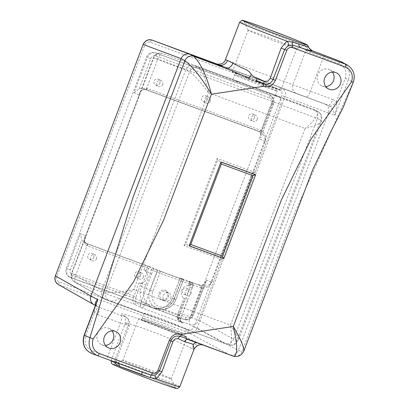 <?xml version="1.0" encoding="UTF-8"?>
<svg xmlns="http://www.w3.org/2000/svg" width="409" height="409" viewBox="0 0 409 409"><rect width="100%" height="100%" fill="white"/><g stroke="black" fill="none" stroke-linecap="round" stroke-linejoin="round"><path stroke-width="0.31" stroke-dasharray="2.04 1.53" d="M155.394 324.465A23.16 0.598 20.8 0 0 141.182 319.659A23.16 0.598 20.8 0 0 162.618 328.453A23.16 0.598 20.8 0 0 184.485 336.111A23.16 0.598 20.8 0 0 155.394 324.465M264.01 84.535A23.16 0.598 -159.2 0 1 234.919 72.894A23.16 0.598 -159.2 0 1 256.786 80.547A23.16 0.598 -159.2 0 1 278.222 89.341A23.16 0.598 -159.2 0 1 264.01 84.535M187.828 339.455L197.133 342.865A3.226 3.016 110.1 0 1 197.138 342.87L187.823 339.45A3.277 2.255 110.2 0 1 187.828 339.455L187.813 339.444M151.683 316.535L109.678 301.044C114.74 301.724 122.797 297.88 133.845 289.521C120.553 292.527 111.243 293.36 105.921 292.021L189.52 71.933C194.203 74.97 200.543 81.953 208.544 92.879C205.799 79.351 202.404 70.91 198.36 67.557L194.587 65.517L234.204 80.123L240.354 83.037L316.98 111.294C319.424 114.06 315.477 119.796 305.134 128.498C314.685 126.049 320.109 123.753 321.402 121.611L238.37 340.196C238.667 338.156 236.019 333.136 230.436 325.135L133.845 289.521L208.544 92.879L305.134 128.498L230.436 325.135C232.46 338.32 231.745 344.869 228.294 344.787L105.68 299.557L75.593 282.481L133.963 304.005L133.242 303.192L132.884 301.74L133.181 298.365L138.856 282.972A7.173 6.708 114.7 0 0 146.887 278.355A7.173 6.708 114.7 0 0 143.907 269.674L144.883 267.108L87.414 245.916A1.789 0.629 -69.8 0 0 87.475 243.979L85.169 242.915A7.173 6.708 -65.3 0 1 84.714 242.726A7.173 6.708 -65.3 0 1 81.79 239.991L80.558 233.493L85.599 235.814C83.487 239.224 83.983 241.893 87.086 243.82A7.173 6.708 114.7 0 0 87.475 243.979L144.944 265.17L157.117 270.242L191.08 282.762L188.503 281.326L200.834 285.779L181.79 278.544L174.152 298.652A18.599 17.398 -65.3 0 1 164.326 309.362L160.17 309.276A2.684 0.787 78.9 0 1 160.558 308.468A2.684 0.787 78.9 0 1 160.655 308.468L156.468 308.647L152.332 307.793L145.287 303.785A2.684 0.854 141.9 0 1 146.754 303.34L151.928 307.645A2.684 0.527 -69.5 0 1 151.897 307.634L144.781 304.966L145.287 303.785L141.775 301.044A18.599 17.398 -65.3 0 1 141.494 286.612L149.132 266.499L85.169 242.915M274.986 95.808L275.318 95.747L274.102 94.837L313.723 109.443L194.587 65.517C190.614 64.515 187.67 65.972 185.747 69.893L153.723 57.92L71.846 273.457A7.173 6.764 119.6 0 0 74.663 282.046A7.173 6.764 119.6 0 0 75.593 282.481A7.173 2.531 -69.8 0 1 75.9 274.746L135.952 296.939L141.11 283.36L147.25 285.329L151.488 274.178L143.907 269.674M188.503 281.326A1.789 1.723 116.1 0 1 188.656 281.392L188.651 281.387A1.789 1.723 116.1 0 1 189.485 283.601L188.661 285.768L189.485 283.601L193.104 285.37L192.036 288.181L188.661 285.768L189.868 285.666A7.173 6.708 114.7 0 0 181.841 290.288A7.173 6.708 114.7 0 0 184.817 298.964L183.943 298.192L187.971 299.255L181.392 316.576L187.803 299.322M190.988 293.662A3.241 3.032 114.7 0 0 189.495 289.664A3.241 3.032 114.7 0 0 185.292 291.561A3.241 3.032 114.7 0 0 186.785 295.554A3.241 3.032 114.7 0 0 190.988 293.662M210.272 101.141A3.241 3.032 114.7 0 0 208.784 97.148A3.241 3.032 114.7 0 0 204.582 99.039A3.241 3.032 114.7 0 0 206.07 103.032A3.241 3.032 114.7 0 0 210.272 101.141M162.721 84.561A3.241 3.032 114.7 0 0 161.233 80.563A3.241 3.032 114.7 0 0 157.03 82.46A3.241 3.032 114.7 0 0 158.518 86.452A3.241 3.032 114.7 0 0 162.721 84.561M257.184 119.392A3.241 3.032 114.7 0 0 255.691 115.394A3.241 3.032 114.7 0 0 251.489 117.291A3.241 3.032 114.7 0 0 252.982 121.284A3.241 3.032 114.7 0 0 257.184 119.392M264.567 143.027L265.022 141.504C265.513 137.347 263.764 134.106 259.781 131.775A1.789 0.634 -65.9 0 0 261.09 130.405C265.625 133.758 266.78 137.966 264.567 143.027L212.22 280.835L211.55 282.261L206.509 279.94L206.11 281.484L203.028 284.695A7.173 6.708 -65.3 0 1 198.529 284.715M188.109 292.338A3.241 3.032 114.7 0 0 186.616 288.34A3.241 3.032 114.7 0 0 182.414 290.237A3.241 3.032 114.7 0 0 183.907 294.229A3.241 3.032 114.7 0 0 188.109 292.338M314.649 109.878L317.911 111.729C321.05 112.649 322.21 115.941 321.402 121.611L320.728 120.318L317.471 118.467L233.657 339.107L198.779 320.267L280.656 104.724L317.471 118.467L317.967 115.64L317.358 112.889L315.753 110.67L313.723 109.443L316.98 111.294A7.173 6.764 -60.4 0 1 317.911 111.729A7.173 6.764 -60.4 0 1 320.728 120.318L237.128 340.4L233.657 339.107C231.734 343.028 228.789 344.485 224.817 343.483L189.94 324.644A7.173 6.636 118.4 0 0 198.779 320.267L190.241 316.914L201.269 287.88A1.789 0.629 -73.6 0 0 201.233 285.906C205.758 286.801 209.198 285.584 211.55 282.261M234.204 80.123L274.102 94.837M104.755 299.127L74.663 282.046A7.173 7.173 0 0 1 71.493 273.263L85.517 236.351L84.479 239.582L84.351 242.174L85.215 244.342L86.928 245.717L75.9 274.746L71.493 273.263L101.933 290.533L101.488 294.076L102.736 297.312L104.755 299.127L109.648 301.034A7.173 6.641 110.5 0 1 105.921 292.021L101.933 290.533L185.747 69.893L189.52 71.933A7.173 6.636 -61.6 0 1 198.36 67.557L240.354 83.037M185.2 328.877C179.699 326.06 170.691 322.302 158.165 317.604C149.438 314.414 144.745 312.967 144.086 313.253L145.302 314.163M143.441 277.082A3.241 3.032 114.7 0 0 141.949 273.089A3.241 3.032 114.7 0 0 137.746 274.981A3.241 3.032 114.7 0 0 139.239 278.979A3.241 3.032 114.7 0 0 143.441 277.082M96.524 258.831A3.241 3.032 114.7 0 0 95.031 254.833A3.241 3.032 114.7 0 0 90.829 256.729A3.241 3.032 114.7 0 0 92.322 260.722A3.241 3.032 114.7 0 0 96.524 258.831M221.831 259.541L184.05 245.61L217.148 158.472L254.93 172.409L221.831 259.541L220.323 257.026L185.681 244.25L217.506 160.461L252.148 173.237L220.323 257.026M140.563 275.758A3.241 3.032 114.7 0 0 139.07 271.76A3.241 3.032 114.7 0 0 134.868 273.657A3.241 3.032 114.7 0 0 136.361 277.65A3.241 3.032 114.7 0 0 140.563 275.758M93.646 257.501A3.241 3.032 114.7 0 0 92.158 253.508A3.241 3.032 114.7 0 0 87.955 255.405A3.241 3.032 114.7 0 0 89.443 259.398A3.241 3.032 114.7 0 0 93.646 257.501M272.481 103.595L192.281 314.731A7.173 6.708 -65.3 0 1 183.436 319.112L70.077 277.312A7.173 6.708 -65.3 0 1 69.622 277.123A7.173 6.708 -65.3 0 1 66.324 268.284L146.529 57.153A7.173 6.708 -65.3 0 1 155.374 52.771L268.728 94.571A7.173 6.708 -65.3 0 1 269.183 94.76A7.173 6.708 -65.3 0 1 272.481 103.595L273.345 103.993L260.686 137.807L260.472 133.482A7.173 6.708 -65.3 0 0 257.542 130.742L259.781 131.775A7.173 6.708 114.7 0 0 259.393 131.616L257.087 130.553A7.173 6.708 -65.3 0 1 257.542 130.742M85.599 235.814L140.006 92.971L141.161 90.783L142.639 89.142L144.53 88.196L146.744 88.242A1.789 0.629 -73.6 0 1 145.665 89.694C142.368 89.157 140.261 90.803 139.351 94.627L153.37 57.72L157.772 59.208L146.744 88.242A8.962 8.384 114.7 0 1 147.245 88.405L260.605 130.205A8.962 8.384 114.7 0 1 261.09 130.405L272.118 101.371L157.772 59.208A7.173 2.531 110.2 0 1 162.557 53.538A7.173 2.531 110.2 0 1 162.562 53.543A7.173 6.774 -69.5 0 0 153.723 57.92L153.37 57.72A7.173 7.173 0 0 1 162.557 53.538L276.903 95.701A7.173 2.531 110.2 0 1 276.903 95.706A7.173 6.641 -69.5 0 1 276.929 95.711A7.173 6.641 -69.5 0 1 280.656 104.724L272.118 101.371A7.173 2.531 110.2 0 1 276.903 95.701A7.173 7.173 0 0 1 276.929 95.711L313.744 109.454M84.714 242.726L87.02 243.79C84.136 242.389 83.758 239.587 85.885 235.379L138.983 95.599L138.615 96.585L139.065 95.057L134.024 92.736L147.393 57.546L146.529 57.153M134.024 92.736L139.234 88.773A7.173 6.708 -65.3 0 1 143.733 88.753L257.087 130.553M207.394 99.816A3.241 3.032 114.7 0 0 205.906 95.818A3.241 3.032 114.7 0 0 201.703 97.715A3.241 3.032 114.7 0 0 203.191 101.708A3.241 3.032 114.7 0 0 207.394 99.816M159.847 83.231A3.241 3.032 114.7 0 0 158.355 79.239A3.241 3.032 114.7 0 0 154.152 81.135A3.241 3.032 114.7 0 0 155.64 85.128A3.241 3.032 114.7 0 0 159.847 83.231M254.306 118.068A3.241 3.032 114.7 0 0 252.818 114.07A3.241 3.032 114.7 0 0 248.616 115.967A3.241 3.032 114.7 0 0 250.103 119.96A3.241 3.032 114.7 0 0 254.306 118.068M146.754 303.34A15.925 14.898 -65.3 0 1 144.633 287.839L149.812 290.134A14.785 13.829 114.7 0 0 159.684 309.322A14.785 13.829 114.7 0 0 175.773 299.705L172.593 298.151L180.144 277.987L181.79 278.544M180.231 278.038L183.498 279.649L181.852 279.096L174.214 299.204A12.106 11.329 -65.3 0 1 159.285 306.597A12.106 11.329 -65.3 0 1 152.951 291.361L160.589 271.254L181.852 279.096M160.589 271.254L149.132 266.499M329.853 106.202A7.173 2.469 -51.4 0 0 336.408 101.529L336.755 104.152L336.535 107.659L334.879 115.379L333.529 111.043L331.08 107.368L328.156 105.236L324.731 103.958C328.381 105.778 329.644 108.789 328.524 112.991L238.345 350.385C236.422 354.306 233.478 355.764 229.505 354.761L203.217 345.094M328.519 113.002L334.879 115.379L348.453 79.643L353.115 82.291L293.723 215.231L241.883 351.704L243.35 351.76L243.769 351.213M170.804 298.263A4.289 4.013 114.7 0 0 168.83 292.977A4.289 4.013 114.7 0 0 163.268 295.487A4.289 4.013 114.7 0 0 165.241 300.768A4.289 4.013 114.7 0 0 170.804 298.263M168.303 297.026A5.378 5.031 114.7 0 0 162.874 290.058A5.378 5.031 114.7 0 0 159.566 298.764A5.378 5.031 114.7 0 0 168.303 297.026M138.856 282.972L141.11 283.36M178.462 312.614L183.943 298.192L178.406 312.583L177.465 316.735L177.705 318.156L180.236 319.746L181.059 321.648L183.022 323.125L179.602 320.799L178.631 319.224L178.549 317.767L191.018 284.7A1.789 0.629 -69.8 0 0 191.08 282.762M192.036 288.181L187.971 299.255M151.657 316.525L109.668 301.044A7.173 6.641 110.5 0 1 109.648 301.034L105.66 299.546M186.294 329.296L228.283 344.782A7.173 6.774 110.5 0 0 237.128 340.4L238.37 340.196C231.969 347.808 234.786 344.613 228.294 344.787L186.289 329.296M252.148 173.237L254.93 172.409M217.506 160.461L217.148 158.472M184.05 245.61L185.681 244.25M177.833 318.268A1.789 1.723 -58.5 0 0 178.799 320.538L178.227 318.979L178.779 315.181L184.817 298.964M212.22 280.835C210.538 286.034 206.888 288.381 201.269 287.88A8.962 8.384 114.7 0 1 200.773 287.716L189.428 283.565L188.651 281.387L192.276 283.161A1.789 1.723 116.1 0 1 193.104 285.37L157.061 272.179L144.459 306.034L142.946 307.481L140.947 307.609L183.022 323.125L178.799 320.538L189.94 324.644A7.173 2.531 -69.8 0 1 190.241 316.914L178.406 312.583C176.719 316.74 176.754 319.347 178.513 320.395L182.455 322.813L180.676 320.901L180.471 319.444A3.584 1.222 14.6 0 1 180.236 319.746L181.279 316.505M133.963 304.005A1.789 1.61 117.3 0 0 136.131 302.895L140.108 304.945L140.947 307.609L133.963 304.005M144.689 305.283A3.584 1.14 -169.2 0 0 140.108 304.945L147.25 285.329M178.549 317.767A3.584 1.222 14.6 0 1 180.471 319.444L181.392 316.576L141.044 301.668M160.17 309.276L152.332 307.793A2.684 1.339 -70.1 0 1 152.26 307.767L151.897 307.634A2.684 0.527 -69.5 0 1 151.882 307.629L152.22 307.757A2.684 1.339 -70.1 0 0 152.26 307.767L158.37 309.976A2.684 1.723 -70.4 0 0 160.17 309.276M87.02 243.79L87.086 243.82A1.789 0.634 -65.9 0 1 86.928 245.717A8.962 8.384 114.7 0 0 87.414 245.916M70.077 277.312L139.96 303.156A2.684 0.946 -69.8 0 0 139.98 303.166A2.684 0.946 -69.8 0 0 141.775 301.044L72.756 275.594A4.489 4.197 -65.3 0 1 70.409 269.95L81.79 239.991M152.22 307.757L158.314 309.956A2.684 1.723 -70.4 0 0 158.37 309.976L162.531 311.484A2.684 0.946 -69.8 0 0 164.326 309.362L186.115 317.394A4.489 4.197 -65.3 0 0 191.647 314.654L203.028 284.695M158.314 309.956L162.511 311.474A2.684 0.946 -69.8 0 0 162.531 311.484L184.326 319.516A2.684 0.946 -69.8 0 0 186.115 317.394M143.733 88.753L259.393 131.616A1.789 0.629 -69.8 0 0 259.408 131.621L146.049 89.822A1.789 0.629 -69.8 0 0 146.049 89.822A7.173 6.708 114.7 0 0 145.635 89.683C141.989 89.198 139.801 90.992 139.065 95.057M160.026 293.989A4.289 4.013 -65.3 0 1 165.584 291.484A4.289 4.013 -65.3 0 1 167.557 296.77A4.289 4.013 -65.3 0 1 161.995 299.276A4.289 4.013 -65.3 0 1 160.026 293.989M145.635 89.683A1.789 0.629 -73.6 0 0 145.665 89.694L146.049 89.822A1.789 0.629 -69.8 0 0 147.245 88.405M332.43 72.102A8.952 8.374 114.7 0 0 329.383 69.627A8.952 8.374 114.7 0 0 317.778 74.857A8.952 8.374 114.7 0 0 321.893 85.885A8.952 8.374 114.7 0 0 325.758 86.59M98.002 314.746L94.51 312.778A7.173 2.469 -51.4 0 0 96.677 306.106A7.173 2.469 -51.4 0 0 96.539 306.014L98.303 307.011A7.173 2.531 -69.8 0 1 98.002 314.746L120.425 323.013L129.275 325.871L116.422 359.71L116.263 360.927L116.81 362.757L142.025 372.088L91.739 353.519A2.689 0.946 -69.8 0 1 91.805 350.6L116.422 359.71L115.185 359.276L116.192 360.61M112.071 330.896A8.952 8.374 114.7 0 0 109.024 328.417A8.952 8.374 114.7 0 0 97.419 333.652A8.952 8.374 114.7 0 0 101.534 344.68A8.952 8.374 114.7 0 0 105.399 345.385M308.371 46.529L305.876 50.486L312.369 50.747M225.385 59.729L310.492 91.289L323.197 57.838C314.838 54.688 309.061 52.24 305.876 50.486L292.926 84.576A7.173 6.871 -69.5 0 0 296.857 93.681L216.422 63.988M173.759 387.062A33.369 0.864 -159.2 0 1 175.65 388.08A33.369 0.864 -159.2 0 1 150.159 379.327A33.369 0.864 -159.2 0 1 115.159 365.452A33.369 0.864 -159.2 0 1 113.283 364.388A33.369 0.864 -159.2 0 1 139.581 373.494A33.369 0.864 -159.2 0 1 173.759 387.062M115.001 362.123L115.185 359.276L128.135 325.191A7.173 6.508 117.6 0 0 125.333 316.592A7.173 6.508 117.6 0 0 124.617 316.275L121.463 314.363L121.453 313.831L123.472 314.097L133.094 316.949L148.431 322.358L183.656 336.29L200.635 344.117C196.652 343.136 193.708 344.598 191.79 348.499C181.253 342.144 124.321 320.451 125.307 323.171L129.275 325.871L129.627 322.026L128.518 319.296L127.48 318.074L123.406 315.497C125.082 315.692 125.716 318.248 125.307 323.171L111.064 360.672M191.79 348.499L193.989 349.301M280.712 43.303A25.91 0.67 20.8 0 0 296.602 48.686A25.91 0.67 20.8 0 0 296.617 48.671A25.91 0.67 20.8 0 0 264.071 35.639A25.91 0.67 20.8 0 0 248.166 30.266A25.91 0.67 20.8 0 0 248.171 30.286A25.91 0.67 20.8 0 0 280.712 43.303M138.692 365.697A25.91 0.67 -159.2 0 1 169.766 377.921A25.91 0.67 -159.2 0 1 171.233 378.714A25.91 0.67 -159.2 0 1 171.238 378.734A25.91 0.67 -159.2 0 1 151.12 371.796A25.91 0.67 -159.2 0 1 124.259 361.142A25.91 0.67 -159.2 0 1 122.787 360.329A25.91 0.67 -159.2 0 1 122.802 360.314A25.91 0.67 -159.2 0 1 138.692 365.697M324.991 55.711A2.689 0.946 110.2 0 0 323.197 57.838L339.112 63.707C345.063 66.652 347.098 71.539 345.206 78.364L336.408 101.529L332.916 99.561A7.173 2.531 -69.8 0 1 328.13 105.225L296.857 93.681A7.173 6.871 -69.5 0 0 296.888 93.692L328.13 105.225A7.173 2.531 -69.8 0 0 328.13 105.225L281.346 87.766A2.689 0.946 110.2 0 1 281.346 87.766L281.372 87.771C285.001 89.586 286.244 92.592 285.099 96.785L197.204 328.161L194.004 326.903L193.258 328.207L191.729 329.439L189.868 329.884L188.477 329.639L59.254 281.99L57.705 280.947L56.938 279.741L56.606 277.818L56.912 276.351L144.801 44.975L145.548 43.676L147.082 42.439L148.942 41.994L150.328 42.239L279.551 89.888L281.402 91.304L282.138 93.078L281.893 95.527L194.004 326.903M188.477 329.639A2.689 0.946 110.2 0 0 188.365 332.543C192.322 333.534 195.267 332.077 197.204 328.161L238.345 350.385L241.883 351.704A7.173 6.774 -69.5 0 1 233.043 356.086L229.505 354.761L188.365 332.543L59.141 284.889A2.689 0.946 110.2 0 1 59.254 281.99M57.909 284.275L93.768 304.633M96.539 306.014L95.599 305.002M353.243 82.362L353.115 82.291C355.263 75.379 353.657 69.821 348.299 65.624M345.206 78.364L348.453 79.643C350.677 72.265 348.795 66.539 342.808 62.465M91.805 350.6C85.854 347.655 83.825 342.768 85.711 335.937L94.51 312.778L94.453 309.46L96.043 303.841M308.079 50.634A7.086 4.826 -147.1 0 1 307.537 47.781L307.542 47.781A36.754 0.951 20.8 0 0 270.431 32.899A36.754 0.951 20.8 0 0 239.633 22.214M193.999 349.281A7.173 7.168 -67.5 0 1 203.196 345.084M117.271 362.962A6.856 5.148 110.4 0 0 116.821 362.763L116.263 360.932M116.202 360.61A7.096 4.11 -2.5 0 1 115.394 362.267M264.894 84.939A25.91 0.67 20.8 0 0 280.799 90.312A25.91 0.67 20.8 0 0 248.253 77.275A25.91 0.67 20.8 0 0 232.353 71.907A25.91 0.67 20.8 0 0 264.894 84.939M154.51 324.061A25.91 0.67 -159.2 0 1 187.051 337.093A25.91 0.67 -159.2 0 1 166.938 330.16A25.91 0.67 -159.2 0 1 140.077 319.501A25.91 0.67 -159.2 0 1 138.605 318.688A25.91 0.67 -159.2 0 1 154.51 324.061M143.564 318.729A22.72 0.588 -159.2 0 1 142.276 318.013A22.72 0.588 -159.2 0 1 156.223 322.721A22.72 0.588 -159.2 0 1 184.756 334.153A22.72 0.588 -159.2 0 1 167.117 328.069A22.72 0.588 -159.2 0 1 143.564 318.729M248.59 79.556A22.72 0.588 20.8 0 0 234.648 74.847A22.72 0.588 20.8 0 0 263.181 86.279A22.72 0.588 20.8 0 0 277.128 90.987A22.72 0.588 20.8 0 0 248.59 79.556M124.617 316.275C125.89 317.006 124.592 316.678 120.727 315.283L98.303 307.011L94.576 304.996M189.868 285.666L190.528 283.938A1.789 0.629 -69.8 0 0 190.584 282M151.488 274.178L152.869 270.538A1.789 1.616 -66.1 0 1 155.021 269.419M145.834 270.927L146.974 267.926L157.061 272.179A1.789 0.629 -69.8 0 0 157.117 270.242M265.022 141.504L259.981 139.183M206.509 279.94L193.145 315.129L192.281 314.731M206.11 281.484L193.145 315.129A7.173 6.708 -65.3 0 1 184.301 319.506L162.511 311.474M191.647 314.654L193.299 315.211C191.402 319.117 188.411 320.554 184.326 319.516A2.684 0.946 -69.8 0 1 184.301 319.506L183.436 319.112M139.96 303.156L151.882 307.629M69.622 277.123L70.967 277.716A2.684 0.946 -69.8 0 1 70.941 277.706A7.173 6.708 -65.3 0 1 70.486 277.522A7.173 6.708 -65.3 0 1 67.188 268.682L80.558 233.493M70.409 269.95L66.324 268.284M139.234 88.773L150.614 58.814L147.393 57.546A7.173 6.708 -65.3 0 1 156.238 53.17L268.728 94.571M150.614 58.814A4.489 4.197 -65.3 0 1 156.146 56.074A2.684 0.946 110.2 0 0 156.238 53.17L155.374 52.771M156.146 56.074L269.505 97.874A4.489 4.197 -65.3 0 1 271.852 103.523L260.472 133.482M328.524 112.991L281.893 95.527M324.705 103.947L217.665 64.279L281.346 87.761A2.689 0.946 110.2 0 0 279.551 89.888M296.888 93.692L216.468 64.003M135.952 296.939L135.226 300.722L135.553 302.271L136.131 302.895M141.494 286.612L144.633 287.839L152.271 267.731M152.951 291.361L149.812 290.134L157.455 270.027M154.801 308.422L159.684 309.322C167.189 310.099 172.583 306.914 175.86 299.761L183.411 279.598M174.152 298.652L172.593 298.151A15.925 14.898 -65.3 0 1 160.655 308.468M144.944 265.17A1.789 0.629 -69.8 0 1 144.883 267.108L146.974 267.926A1.789 1.616 -66.1 0 1 149.127 266.806M183.498 279.649L175.86 299.761L174.214 299.204M144.781 304.966L70.967 277.716A2.684 0.946 -69.8 0 0 72.756 275.594M200.773 287.716A1.789 0.629 -69.8 0 0 200.834 285.779A7.173 6.708 114.7 0 0 201.233 285.906M269.505 97.874A2.684 0.946 110.2 0 0 269.592 94.97A7.173 6.708 -65.3 0 1 270.047 95.154A7.173 6.708 -65.3 0 1 273.345 103.993L271.852 103.523M192.097 288.391L193.217 285.441L192.276 283.161A1.789 1.723 116.1 0 0 192.123 283.1M259.848 131.805L259.408 131.621A1.789 0.629 -69.8 0 0 260.605 130.205M332.916 99.561L310.492 91.289A7.173 2.531 -69.8 0 1 305.707 96.959A7.173 2.531 -69.8 0 0 305.707 96.959M120.727 315.283A7.173 2.531 -69.8 0 1 120.425 323.013L107.72 356.464A2.689 0.946 -69.8 0 0 107.649 359.388M114.556 365.232A34.054 0.879 -159.2 0 1 133.523 371.219A34.054 0.879 -159.2 0 1 175.543 387.85M111.059 360.687A36.754 0.951 -159.2 0 1 133.615 368.299A36.754 0.951 -159.2 0 1 179.771 386.786M339.112 63.707A2.689 0.946 110.2 0 1 340.855 61.565M85.711 335.937L84.06 335.38M56.912 276.351L55.261 275.794M144.801 44.975L143.155 44.417M150.328 42.239A2.689 0.946 110.2 0 1 152.122 40.113M144.086 313.253L142.276 318.013L141.182 319.659M186.565 329.398L184.756 334.153L184.485 336.111M232.839 79.607L234.648 74.847L234.919 72.894M275.323 95.742L277.128 90.987L278.222 89.341M180.144 277.987L172.506 298.095C170.149 303.723 166.166 307.179 160.558 308.468L154.786 308.417M269.183 94.76L270.047 95.154C273.503 97.158 274.654 100.133 273.498 104.075L260.686 137.807M321.893 85.885L328.8 89.065M329.383 69.627L336.29 72.807M101.534 344.68L108.441 347.86M109.024 328.417L115.931 331.602M296.602 48.686L306.121 44.612M248.171 30.286L243.754 20.92M122.802 360.314L113.283 364.388M171.233 378.714L175.65 388.08M96.069 303.769L96.677 306.106L97.485 306.638L95.404 305.518M342.149 62.117L342.803 62.465M183.907 294.229L186.785 295.554M186.616 288.34L189.495 289.664M89.443 259.398L92.322 260.722M92.158 253.508L95.031 254.833M136.361 277.65L139.239 278.979M139.07 271.76L141.949 273.089M250.103 119.96L252.982 121.284M252.818 114.07L255.691 115.394M155.64 85.128L158.518 86.452M158.355 79.239L161.233 80.563M203.191 101.708L206.07 103.032M205.906 95.818L208.784 97.148M161.995 299.276L165.241 300.768M165.584 291.484L168.83 292.977M280.799 90.312L296.617 48.671M232.353 71.907L248.166 30.266M138.605 318.688L122.787 360.329M187.051 337.093L171.238 378.734"/><path stroke-width="0.61" d="M348.299 65.624L345.615 64.244A2.689 0.946 110.2 0 1 345.498 67.148C351.454 70.092 353.483 74.975 351.592 81.805L311.111 138.942L281.331 200.027L233.309 326.454L235.753 337.865L236.663 345.395L236.622 351.52L235.436 355.39L233.968 356.249L233.058 356.091L180.175 336.336C175.768 335.344 172.675 336.863 170.89 340.891L159.418 370.912L156.197 374.537L155.083 374.987M203.212 345.089L233.043 356.086C237.614 357.44 241.182 355.815 243.769 351.213L243.616 348.054L241.831 342.834L238.81 336.351L233.309 326.454L181.478 334.327C176.018 332.946 171.969 334.951 169.326 340.344L157.915 370.385L156.463 372.389L154.725 373.253L152.388 373.12L99.234 353.524C93.283 350.579 91.253 345.692 93.14 338.862L133.625 281.724L163.401 220.64L211.427 94.218C206.576 75.685 200.686 63.052 193.754 56.319L225.195 68.052C228.498 68.707 231.1 67.102 233.007 63.237L241.433 67.597L246.596 69.796L249.086 71.544L251.279 74.269A4.208 0.844 111.9 0 1 248.923 77.986L225.19 68.052M95.404 305.518L92.552 303.775L90.956 301.561L90.369 298.826L90.88 296.009L181.059 58.615C182.981 54.694 185.926 53.236 189.899 54.239L218.769 64.883C222.726 65.885 225.676 64.428 227.614 60.501L225.385 59.729L239.633 22.214A36.754 0.951 20.8 0 0 285.789 40.701A36.754 0.951 20.8 0 0 287.517 41.335L292.149 42.009L298.769 43.993C304.853 45.977 308.054 46.82 308.371 46.529L307.43 45.143C306.908 44.765 308.248 44.924 288.575 37.066L262.404 27.117C233.498 16.789 245.528 21.605 241.775 20.486L239.633 22.214M95.599 305.002L95.2 303.933L95.323 302.686L96.243 301.136L97.812 299.741L84.239 335.477L89.939 337.604L133.068 197.174L184.909 60.701C192.9 66.912 201.734 78.083 211.427 94.218L263.253 86.345C268.713 87.72 272.767 85.716 275.41 80.322L286.821 50.281L287.9 48.61L290.012 47.413L292.348 47.546L345.498 67.148M104.331 336.832A8.952 8.374 -65.3 0 1 115.931 331.602A8.952 8.374 -65.3 0 1 120.047 342.63A8.952 8.374 -65.3 0 1 108.441 347.86A8.952 8.374 -65.3 0 1 104.331 336.832M324.685 78.037A8.952 8.374 -65.3 0 1 336.29 72.807A8.952 8.374 -65.3 0 1 340.15 84.438A8.952 8.374 -65.3 0 1 328.8 89.065A8.952 8.374 -65.3 0 1 324.685 78.037M223.769 258.606L189.142 245.84L220.962 162.061L255.594 174.827L223.769 258.606L222.261 256.09L252.813 175.66L221.325 164.05L190.773 244.48L222.261 256.09M255.594 174.827L252.813 175.66M190.773 244.48L189.142 245.84M220.962 162.061L221.325 164.05M340.855 61.565A2.689 0.946 110.2 0 1 340.907 61.58L312.369 50.747C311.74 51.084 307.88 50.072 300.794 47.72L292.737 45.154L289.112 45.348L287.926 45.828L284.659 49.458L273.043 79.412C271.213 83.441 268.074 84.919 263.621 83.84L256.223 80.808L257.307 78.104L264.413 81.34L267.992 81.094L270.221 78.329L281.106 48.093L285.835 42.229L287.512 41.335M325.758 86.59A8.952 8.374 114.7 0 0 333.499 80.655A8.952 8.374 114.7 0 0 332.43 72.102M105.399 345.385A8.952 8.374 114.7 0 0 113.14 339.444A8.952 8.374 114.7 0 0 112.071 330.896M285.661 37.679A33.369 0.864 20.8 0 0 306.121 44.612A33.369 0.864 20.8 0 0 264.234 27.812A33.369 0.864 20.8 0 0 243.754 20.92A33.369 0.864 20.8 0 0 285.661 37.679M227.614 60.501L233.018 63.237M251.279 74.269L252.169 75.404L254.562 77.178L257.307 78.104M203.196 345.084C199.469 344.03 196.417 345.421 194.03 349.255L179.771 386.786A36.754 0.951 -159.2 0 1 155.589 378.57L150.302 377.63L141.54 374.69L119.673 366.454L116.228 364.332L114.99 362.66L115.001 362.123M193.999 349.271L193.212 344.797L192.475 344.03L184.607 341.668L178.15 338.626L174.986 338.959L172.92 341.592L161.954 371.791L157.204 377.727L155.589 378.565M90.88 296.009L55.394 275.87L54.913 277.977L55.246 280.789L56.186 282.645L58.211 284.459L93.651 304.567M152.122 40.113C148.145 39.106 145.195 40.568 143.283 44.494L181.059 58.615L184.909 60.701A7.173 6.636 -61.6 0 1 193.754 56.319L189.899 54.239L152.122 40.113L217.665 64.279L152.122 40.113C148.329 38.921 145.338 40.358 143.155 44.417L55.394 275.87L143.155 44.417M93.14 338.862L89.939 337.604C87.628 345.988 90.113 351.996 97.393 355.631L142.046 372.098L97.439 355.646A2.689 0.946 110.2 0 0 99.234 353.524M97.439 355.646L91.693 353.504C84.249 349.787 81.708 343.749 84.06 335.38L84.239 335.477C81.928 343.862 84.412 349.869 91.693 353.504L97.347 355.61M243.769 351.213L312.716 169.704L330.886 131.54L343.223 107.332L353.243 82.362C355.641 75.261 353.713 69.504 347.466 65.108L340.953 61.601L345.615 64.244L300.794 47.72A5.164 3.742 108.3 0 1 298.769 43.993M312.041 50.609L312.21 50.675C309.715 48.86 308.442 47.475 308.396 46.524M96.043 303.841L97.812 299.741L90.885 295.998M141.54 374.69A5.363 0.521 110.3 0 0 142.025 372.088L151.126 375.099L155.088 374.992A5.225 1.191 72 0 0 155.589 378.57M197.204 342.895L187.828 339.455A3.277 2.255 110.2 0 0 184.607 341.668M342.149 62.117L340.907 61.58A2.689 0.946 110.2 0 1 340.953 61.601L312.369 50.747A6.82 6.81 21.7 0 1 308.371 46.529M292.348 47.546A2.689 0.946 110.2 0 0 292.737 45.154A5.164 2.909 100.2 0 1 292.149 42.009M289.112 45.353L287.517 41.335M263.253 86.345A2.689 0.946 110.2 0 0 263.621 83.84A2.843 0.578 114.8 0 1 264.413 81.34M193.212 344.797A3.226 3.016 110.1 0 1 197.107 342.86M178.15 338.626A3.277 1.621 115.3 0 1 180.175 336.336A2.689 0.946 110.2 0 0 181.478 334.327M150.302 377.63A5.363 0.552 102.4 0 1 151.126 375.099A2.689 0.946 110.2 0 0 152.388 373.12M119.673 366.454A6.856 5.148 110.4 0 0 117.271 362.962M115.394 362.267A7.096 4.11 -2.5 0 1 114.995 362.665A36.754 0.951 -159.2 0 1 111.059 360.687L111.064 360.672M225.195 68.058L216.468 64.003M264.015 27.71A34.054 0.879 20.8 0 0 245.047 21.718A34.054 0.879 20.8 0 0 285.881 37.781A34.054 0.879 20.8 0 0 304.848 43.768A34.054 0.879 20.8 0 0 264.015 27.71M175.543 387.85A34.054 0.879 -159.2 0 1 153.385 380.549A34.054 0.879 -159.2 0 1 114.556 365.232M157.915 370.385L161.954 371.791M169.326 340.344L172.92 341.592M270.221 78.329L275.41 80.322M281.106 48.093L286.821 50.281M353.243 82.362L351.592 81.805M179.771 386.786L177.639 388.514L175.118 388.161C167.301 385.692 156.131 381.674 141.596 376.111C118.927 367.369 112.603 364.516 112.286 364.076L111.509 363.396L111.059 360.687M96.059 303.79L84.06 335.38M216.427 63.988L216.422 63.988C221.392 64.612 224.377 63.19 225.385 59.729M57.909 284.275L56.887 283.468L55.333 281.198L54.775 278.519L55.261 275.794"/></g></svg>
